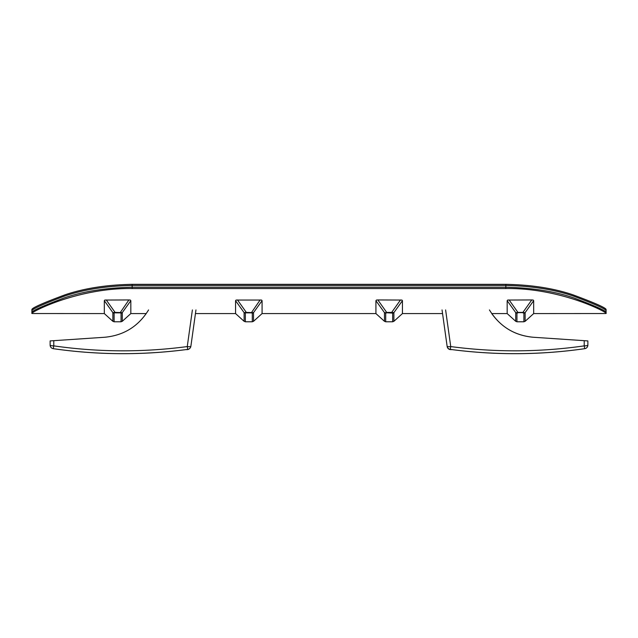 <?xml version="1.0" encoding="UTF-8"?>
<svg xmlns="http://www.w3.org/2000/svg" width="638" height="638" viewBox="0 0 638 638"><rect width="100%" height="100%" fill="white"/><g stroke="black" fill="none" stroke-linecap="round" stroke-linejoin="round"><path stroke-width="0.96" d="M505.846 285.465C531.717 285.976 554.294 289.532 573.57 296.136C595.079 304.214 605.917 309.087 606.1 310.754L606.092 309.478C605.757 307.771 594.608 302.843 572.653 294.7C553.521 288.264 531.247 284.811 505.846 284.325L132.154 284.325C106.753 284.811 84.479 288.264 65.347 294.7C43.392 302.843 32.243 307.771 31.908 309.478L31.9 310.754C32.083 309.087 42.921 304.214 64.43 296.136C83.706 289.532 106.283 285.976 132.154 285.465L505.846 285.465L505.846 284.325M505.846 287.395L505.846 288.536L132.154 288.536C77.286 287.738 29.787 312.724 31.9 313.489L33.726 313.529L31.9 313.489L31.9 310.61L31.9 312.421C31.852 310.889 42.443 306.112 63.68 298.098C83.068 291.399 105.9 287.778 132.154 287.244L505.846 287.244C532.1 287.778 554.932 291.399 574.32 298.098C595.557 306.112 606.148 310.889 606.1 312.421L606.092 310.594M606.1 312.421L606.1 313.489L604.274 313.529L606.1 313.489C608.213 312.724 560.714 287.738 505.846 288.536M148.566 309.932C138.51 326.289 123.924 335.397 104.815 337.247L50.131 340.923L50.131 345.062A3.645 0.813 -0 0 0 53.775 345.876L53.257 348.675C98.053 355.079 142.88 355.31 187.739 349.377A3.645 3.645 0 0 0 190.874 346.274L195.443 313.577L235.566 313.577L235.566 300.689L236.06 300.051L261.58 300.051L262.074 300.689L262.074 313.577L375.926 313.577L375.926 300.689L384.475 312.636L384.475 321.313L385.703 321.783L385.703 313.091A1.826 1.755 180 0 1 384.475 312.636L392.657 313.091A1.826 1.755 0 0 0 393.885 312.636L391.66 312.421L391.66 312.851M385.703 313.091L386.7 312.851M375.926 300.689L376.42 300.051L377.856 299.948L401.94 300.051L402.434 300.689L393.885 312.636L393.885 321.313L392.657 321.783L392.657 320.507M402.434 300.689L402.434 313.577L393.885 321.313M522.905 312.851L523.902 313.091A1.826 1.755 0 0 0 525.13 312.636L515.727 312.636L515.727 321.313L516.947 321.783L516.947 313.091A1.826 1.755 180 0 1 515.727 312.636L507.178 300.689L507.665 300.051L531.757 299.948L533.185 300.051L533.679 300.689L525.13 312.636L525.13 321.313L523.902 321.783L523.902 313.091M516.947 313.091L517.944 312.851M587.869 345.062A3.645 0.813 180 0 1 584.225 345.876L584.743 348.675A3.645 3.645 0 0 0 587.869 345.062L587.869 340.923L533.185 337.247C515.767 335.66 501.946 327.772 491.731 313.577L507.178 313.577L507.178 300.689M533.679 300.689L533.679 313.577L525.13 321.313M245.343 313.091L246.34 312.421L244.115 312.636A1.826 1.755 0 0 0 245.343 313.091L245.343 321.783L252.297 321.783L252.297 313.091A1.826 1.755 -0 0 0 253.525 312.636L246.34 312.421L237.495 299.948M246.34 312.851L251.3 312.851L260.144 299.948M251.3 312.851L252.297 313.091M235.566 300.689L244.115 312.636L244.115 321.313L245.343 321.783M262.074 300.689L253.525 312.636L253.525 321.313L252.297 321.783M33.726 313.529L104.321 313.577L104.321 300.689L104.815 300.051L128.9 299.948L130.335 300.051L130.822 300.689L130.822 313.577L146.269 313.577M533.679 313.577L604.274 313.529M114.098 313.091L115.095 312.421L112.87 312.636A1.826 1.755 0 0 0 114.098 313.091L114.098 321.783L121.053 321.783L121.053 313.091A1.826 1.755 -0 0 0 122.273 312.636L115.095 312.421L106.243 299.948M115.095 312.851L120.056 312.851L128.9 299.948M120.056 312.851L121.053 313.091M104.321 300.689L112.87 312.636L112.87 321.313L114.098 321.783M130.822 300.689L122.273 312.636L122.273 321.313L121.053 321.783M442.046 309.932L447.126 346.274A3.645 3.645 0 0 0 450.986 349.624L452.135 349.624A488.828 488.828 0 0 0 584.743 348.675C539.947 355.079 495.12 355.31 450.261 349.377L450.739 346.578A3.645 0.805 172 0 1 447.126 346.274A3.645 3.645 0 0 0 450.261 349.377M50.131 345.062A3.645 3.645 0 0 0 53.257 348.675A488.828 488.828 0 0 0 185.865 349.624L187.014 349.624A3.645 3.645 0 0 0 189.518 348.627M533.185 337.247C514.076 335.397 499.49 326.289 489.434 309.932M195.954 309.932L190.874 346.274A3.645 0.805 -172 0 1 187.261 346.578L187.739 349.377M53.257 348.675A3.645 3.645 0 0 1 51 347.431M132.154 285.465L132.154 284.325M132.154 287.244L132.154 285.617M505.846 285.617L505.846 287.244M392.657 313.091L392.657 321.783L385.703 321.783M400.505 299.948L391.66 312.421L386.7 312.421L377.856 299.948M531.757 299.948L522.905 312.421L517.944 312.421L509.1 299.948M132.154 288.536L132.154 287.395M584.225 340.676L584.225 345.876C539.764 352.232 495.263 352.471 450.739 346.578L445.611 309.932M192.389 309.932L187.261 346.578C142.737 352.471 98.236 352.232 53.775 345.876L53.775 340.676M375.926 313.577L384.475 321.313M507.178 313.577L515.727 321.313M516.947 321.783L523.902 321.783M235.566 313.577L244.115 321.313M262.074 313.577L253.525 321.313M402.434 313.577L442.557 313.577M104.321 313.577L112.87 321.313M130.822 313.577L122.273 321.313"/></g></svg>

